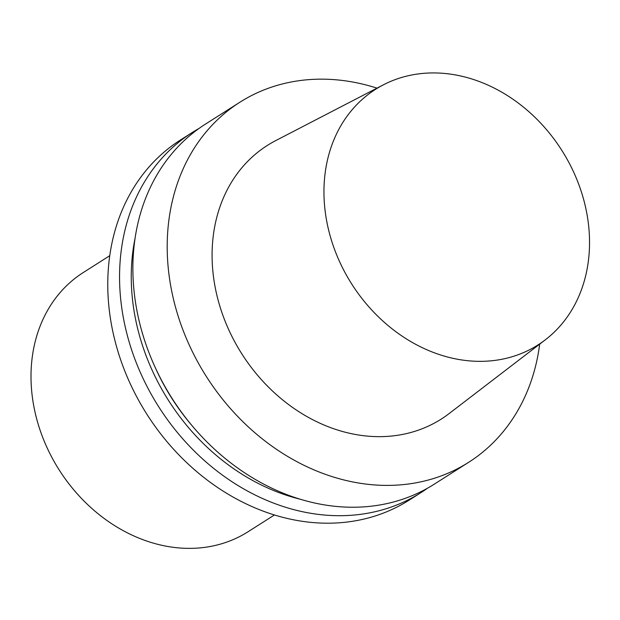 <?xml version="1.0" encoding="UTF-8"?>
<svg xmlns="http://www.w3.org/2000/svg" width="620" height="620" viewBox="0 0 620 620"><rect width="100%" height="100%" fill="white"/><g stroke="black" fill="none" stroke-linecap="round" stroke-linejoin="round"><path stroke-width="0.93" d="M274.482 514.949L248.062 531.743A153.582 126.263 -122.4 0 1 161.936 545.321A153.582 126.263 -122.4 0 1 37.626 422.313A153.582 126.263 -122.4 0 1 83.312 272.505L109.732 255.711M376.991 88.133A213.303 175.367 57.6 0 0 359.468 83.39A213.303 175.367 57.6 0 0 239.847 102.254L205.507 124.078A213.303 175.367 57.6 0 0 171.918 398.164A213.303 175.367 57.6 0 0 434.333 484.127L468.674 462.303A213.303 175.367 57.6 0 0 539.687 344.131M239.847 102.254A213.303 175.367 57.6 0 0 176.398 310.326A213.303 175.367 57.6 0 0 349.052 481.167A213.303 175.367 57.6 0 0 468.674 462.303M134.997 238.646A203.166 167.028 57.6 0 0 300.669 499.325M198.966 128.487A213.303 175.367 57.6 0 0 192.2 132.533A213.303 175.367 57.6 0 0 158.604 406.627A213.303 175.367 57.6 0 0 421.019 492.59A213.303 175.367 57.6 0 0 427.56 488.173M192.2 132.533L180.405 140.027A213.303 175.367 57.6 0 0 146.808 414.121A213.303 175.367 57.6 0 0 409.231 500.084L421.019 492.59M383.338 84.847L275.668 140.639A162.115 133.285 57.6 0 0 217.574 298.05A162.115 133.285 57.6 0 0 350.3 433.434A162.115 133.285 57.6 0 0 449.128 413.571L545.36 339.783A151.427 124.496 57.6 0 0 561.821 150.366A151.427 124.496 57.6 0 0 383.338 84.847A151.427 124.496 57.6 0 0 329.073 231.872A151.427 124.496 57.6 0 0 453.05 358.344A151.427 124.496 57.6 0 0 545.36 339.783M191.65 425.188A198.377 163.091 -122.4 0 1 155.829 368.822"/></g></svg>

